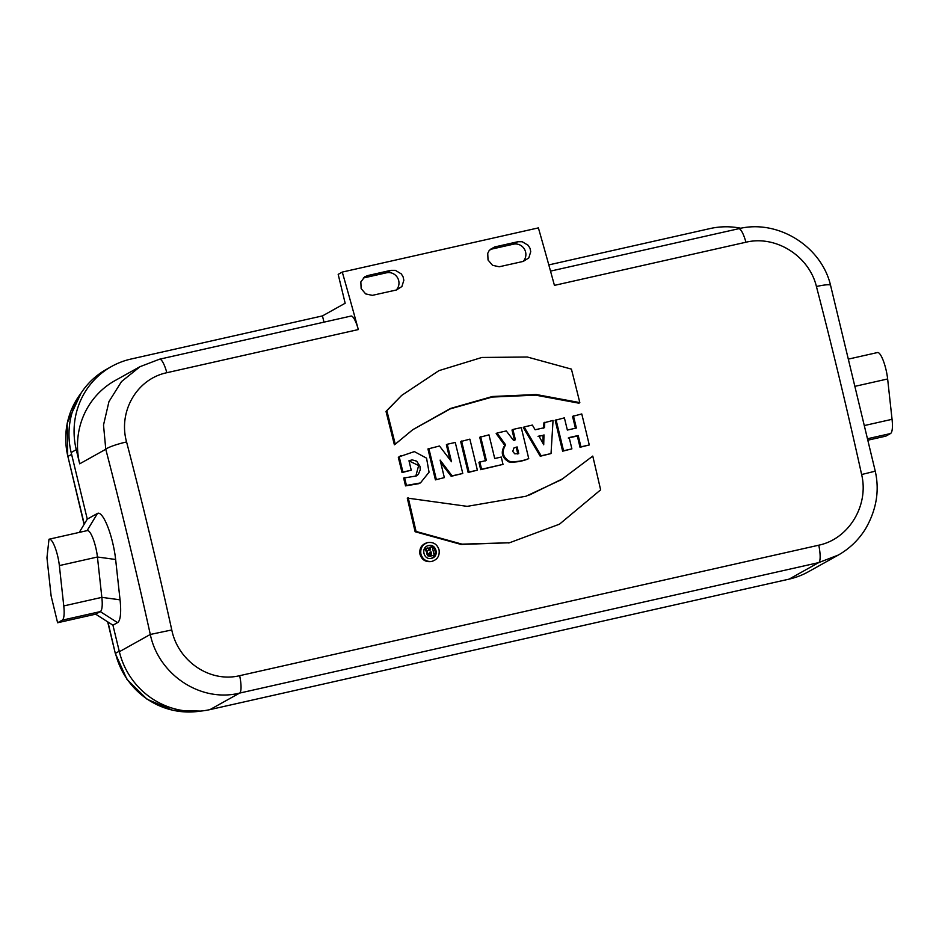 <?xml version="1.0" encoding="UTF-8"?>
<svg xmlns="http://www.w3.org/2000/svg" width="939" height="939" viewBox="0 0 939 939"><rect width="100%" height="100%" fill="white"/><g stroke="black" fill="none" stroke-linecap="round" stroke-linejoin="round"><path stroke-width="1.41" d="M579.821 402.596L536.192 394.521L492.388 396.504L450.567 408.442L412.843 429.639L395.249 444.182A1219.608 281.63 -102.7 0 0 386.845 410.707L401.704 395.389L438.924 370.647L481.883 357.466L527.319 357.02L571.417 369.121A1219.608 281.63 77.3 0 1 579.821 402.596L578.952 403.195L535.653 395.143L492.212 397.056L450.45 408.794L412.726 429.733M395.249 444.182L394.38 444.781L386.011 411.411L401.681 395.378M447.246 444.253L455.262 442.445A1219.608 281.63 77.3 0 1 462.763 473.456L452.093 475.862L440.121 460.098A1219.608 281.63 77.3 0 1 444.335 477.611L435.414 479.864L427.938 448.959L439.487 446.002L451.506 461.73A1219.608 281.63 -102.7 0 0 447.246 444.253L446.365 444.804L450.016 459.781M462.763 473.456L451.19 476.308L440.72 462.551M512.882 429.463L521.239 427.585A1219.608 281.63 77.3 0 1 528.739 458.596L527.835 459.03C521.661 461.483 515.358 462.469 508.938 461.965C501.825 457.786 500.428 452.246 504.759 445.356L496.168 433.583L497.048 433.032L506.274 430.954L513.398 440.215L515.405 439.769A1219.608 281.63 -102.7 0 0 512.882 429.463L512.001 430.015L514.513 440.285M544.784 422.28L544.503 427.656L535.136 429.769L532.378 425.074L524.126 426.928L541.146 455.791L551.029 453.572L553.048 420.414L543.904 422.832L543.622 428.196M524.126 426.928L523.246 427.48L540.242 456.237L551.029 453.572M573.424 415.824A1219.608 281.63 77.3 0 1 576.393 428.02L567.356 430.062A1219.608 281.63 -102.7 0 0 564.386 417.855L555.16 420.296L562.625 451.19L571.886 448.865A1219.608 281.63 -102.7 0 0 569.163 437.551L578.213 435.508L577.321 435.989L580.02 447.281L589.269 444.957A1219.608 281.63 -102.7 0 0 581.769 413.946L572.544 416.376L575.513 428.524M568.271 438.032L577.321 435.989M494.712 246.945L489.242 250.408L487.74 253.319L488.034 259.997L492.541 265.303L499.208 266.77L523.316 261.394L528.798 257.92L530.735 251.675L530.019 248.319L528.199 245.314L522.225 241.734L517.788 241.746L494.712 246.945L490.275 249.41L513.351 244.21A10.329 10.024 -119.2 0 1 523.14 261.441M367.818 275.538L364.755 276.794L360.846 281.911L361.139 288.59L365.647 293.895L372.314 295.362L396.422 289.987L401.904 286.512L403.84 280.268L403.124 276.911L401.305 273.906L395.331 270.326L390.894 270.338L367.818 275.538L363.381 278.003L386.457 272.803A10.329 10.024 -119.2 0 1 396.246 290.034M480.627 436.729A1219.608 281.63 77.3 0 1 486.367 460.403L478.937 462.34L480.686 469.664L503.011 464.394A1219.608 281.63 -102.7 0 0 501.25 457.047L494.712 458.514A1219.608 281.63 -102.7 0 0 488.973 434.851L479.747 437.281L485.463 460.873M460.673 441.576L468.15 472.481L477.376 470.157A1219.608 281.63 -102.7 0 0 469.876 439.147L460.673 441.576M400.836 455.661L398.324 457.328L402.033 472.563L411.247 470.193A1219.608 281.63 -102.7 0 0 408.97 460.779L412.139 459.864L416.681 461.166L419.921 466.178L420.296 469.641L418.36 474.383L416.282 475.967L403.653 478.068L405.531 485.886L418.817 483.679M408.993 460.92L418.641 465.521L415.789 476.202M408.195 497.67A1219.608 281.63 77.3 0 1 416.059 531.451L462.047 544.151L509.56 542.754L559.491 524.173L600.631 489.853A1219.608 281.63 -102.7 0 0 592.767 456.084L561.463 479.653L525.934 496.25L467.223 506.356L407.28 498.069L415.12 531.732L461.084 544.444L509.619 542.754M592.767 456.084L562.52 478.843L529.502 494.982M427.632 542.613L426.682 542.848C421.447 544.726 419.205 548.493 419.944 554.174C421.658 559.585 425.25 562.062 430.743 561.592L431.717 561.416C437.339 559.761 439.792 555.935 439.076 549.925C437.222 544.233 433.407 541.791 427.632 542.613C422.397 544.503 420.156 548.282 420.895 553.951C422.597 559.386 426.2 561.874 431.705 561.416M838.058 555.149L818.679 562.614L239.586 693.099C200.735 702.806 158.597 674.754 150.299 634.459L171.778 629.952C177.987 660.915 209.62 682.982 239.668 675.681L818.773 545.195C849.067 538.892 869.08 505.147 861.626 474.524L875.254 471.19L830.569 285.35C821.32 245.995 777.515 219.01 738.653 228.729L550.524 271.113M861.626 474.524A1215.359 280.655 -102.7 0 0 816.425 286.512C809.16 256.101 775.943 234.938 745.93 242.227L554.433 285.374A1215.359 280.655 77.3 0 0 538.387 227.884L342.277 272.075A1215.359 280.655 77.3 0 1 358.322 329.566L166.837 372.713C136.531 379.016 118.091 411.869 126.577 441.94A1215.359 280.655 77.3 0 1 171.778 629.952M431.94 558.2L430.978 558.388C438.29 556.334 435.391 544.209 427.938 545.712M428.031 545.688C420.555 547.648 423.724 560.231 431.224 558.388L431.94 558.212C439.593 556.181 436.083 543.341 428.466 545.559L428.031 545.688M427.374 551.475L426.646 553.693L428.078 556.029L434.205 555.501A1219.608 281.63 -102.7 0 0 432.28 546.944L430.062 547.449A1219.608 281.63 77.3 0 1 430.625 549.902L429.053 550.254L427.726 547.965L425.379 548.493L427.374 551.475L426.423 551.686L429.956 556.428L430.931 556.228M430.062 547.449L429.111 547.672L429.663 550.113L428.09 550.477M430.625 549.902L429.663 550.113M425.379 548.493L424.428 548.716L426.423 551.686M429.499 554.456L431.541 554.022A1219.608 281.63 -102.7 0 0 431.048 551.803C428.384 553.165 428.56 553.893 431.541 554.022L430.578 554.221L430.085 552.015M538.047 436.506L543.082 435.379L542.871 443.243M543.974 434.863L543.716 444.793L538.927 436.001L543.082 435.379M517.131 446.929L513.891 448.02L512.753 451.424L514.795 453.83L518.739 453.596A1219.608 281.63 -102.7 0 0 517.131 446.929L514.091 447.88M517.847 454.065L516.239 447.422M386.845 410.707L386.011 411.411M452.093 475.862L451.19 476.308M444.335 477.611L435.414 479.864M436.318 479.418A1219.608 281.63 -102.7 0 0 428.818 448.408M528.739 458.596C522.542 461.072 516.192 462.035 509.701 461.472C502.717 457.246 501.356 451.706 505.64 444.851L497.048 433.032M505.64 444.851L504.759 445.356M541.146 455.791L540.242 456.237M556.029 419.745A1219.608 281.63 77.3 0 1 563.541 450.755L571.886 448.865M563.541 450.755L562.625 451.19M578.213 435.508A1219.608 281.63 77.3 0 1 580.924 446.835L580.02 447.281M580.924 446.835L589.269 444.957M479.829 461.871A1219.608 281.63 77.3 0 1 481.59 469.23L503.011 464.394M481.59 469.23L480.686 469.664M461.554 441.025A1219.608 281.63 77.3 0 1 469.054 472.035L477.376 470.157M469.054 472.035L468.15 472.481M404.556 477.599A1219.608 281.63 77.3 0 1 406.434 485.44L420.437 482.939L429.053 472.2L426.552 458.162L414.357 451.6L399.204 456.777A1219.608 281.63 77.3 0 1 402.925 472.071L411.247 470.193M402.925 472.071L402.033 472.563M406.434 485.44L405.531 485.886M399.204 456.777L398.324 457.328M416.059 531.451L415.12 531.732M323.978 322.159L322.464 315.903L345.165 303.238L338.181 274.364L342.277 272.075M322.464 315.903L130.979 359.05A76.564 74.322 60.8 0 0 111.635 366.433A76.564 74.322 60.8 0 0 76.259 449.675L71.164 452.528A76.564 74.322 -119.2 0 1 106.541 369.285L111.635 366.433M838.081 555.195L808.432 571.734A76.564 74.322 -119.2 0 1 789.1 579.128L209.996 709.602A76.564 74.322 -119.2 0 1 119.359 651.725L150.299 634.459A1197.119 276.442 -102.7 0 0 105.778 449.265L79.686 463.819L76.259 449.675M79.686 463.819A76.564 74.322 -119.2 0 1 115.063 380.577L140.005 366.668M740.871 228.259A76.564 74.322 60.8 0 0 710.072 228.564L548.81 264.904M119.359 651.725L112.938 625.198L95.672 614.176L100.273 611.606A24.308 5.611 -102.7 0 0 101.846 597.357L97.433 557.015A19.449 4.495 -102.7 0 0 87.339 530.582L49.274 539.162A19.449 4.495 -102.7 0 0 48.981 539.268L46.95 557.789L51.129 595.972L57.608 622.757L95.672 614.176M79.252 532.401L87.28 519.114L71.164 452.528M849.138 358.933L877.542 352.536A19.449 4.495 77.3 0 1 887.637 378.969L892.05 419.31A24.308 5.611 77.3 0 1 890.489 433.56L885.876 436.13L868.282 440.098M87.28 519.114L97.468 513.433A34.027 7.852 77.3 0 1 115.638 559.48L120.051 599.833A38.886 8.979 77.3 0 1 117.539 622.627L112.938 625.198M159.278 359.308A18.228 4.214 77.3 0 1 159.571 359.203L351.045 316.056A18.228 4.214 77.3 0 1 358.322 329.566M126.577 441.94A18.228 2.512 -14.6 0 0 105.778 449.265L103.513 425.027L108.947 401.646L121.518 381.563L139.993 366.726M816.425 286.512A18.228 2.512 -14.6 0 1 830.569 285.35M117.539 622.627L100.273 611.606L62.209 620.186A24.308 5.611 -102.7 0 0 63.77 605.937L59.357 565.583A19.449 4.495 -102.7 0 0 49.274 539.162M62.209 620.186L57.608 622.757M420.895 553.963L419.944 554.174M239.668 675.681A18.228 4.214 -102.7 0 1 239.586 693.099L209.996 709.602M789.1 579.128L818.679 562.614A18.228 4.214 77.3 0 0 818.773 545.195M513.351 244.21L517.788 241.746M386.457 272.803L390.894 270.338M139.958 366.703L159.548 359.203A18.228 4.214 77.3 0 1 166.837 372.713M745.93 242.227A18.228 4.214 -102.7 0 0 738.676 228.717M890.489 433.56L867.941 438.642M887.637 378.969L855.711 386.164M864.913 425.426L892.05 419.31M115.638 559.48L97.433 557.015L59.357 565.583M63.77 605.937L101.846 597.357L120.051 599.833M87.081 530.641L97.468 513.433M119.23 651.22L115.509 653.298A75.355 73.148 60.8 0 0 200.253 711.116M107.95 622.005L115.321 653.485L126.918 679.308L147.024 699.203L172.823 710.33L200.653 711.081M80.871 393.418A75.355 73.148 60.8 0 0 67.89 456.448L84.087 524.396M71.61 454.382L67.89 456.448L84.264 524.115M508.492 542.965L509.478 542.777M838.128 555.16C849.384 548.799 858.469 540.101 865.394 529.068C876.416 510.053 879.69 490.757 875.254 471.19M81.118 393.03L67.162 423.137L67.702 456.636M107.668 621.829L115.321 653.474"/></g></svg>
